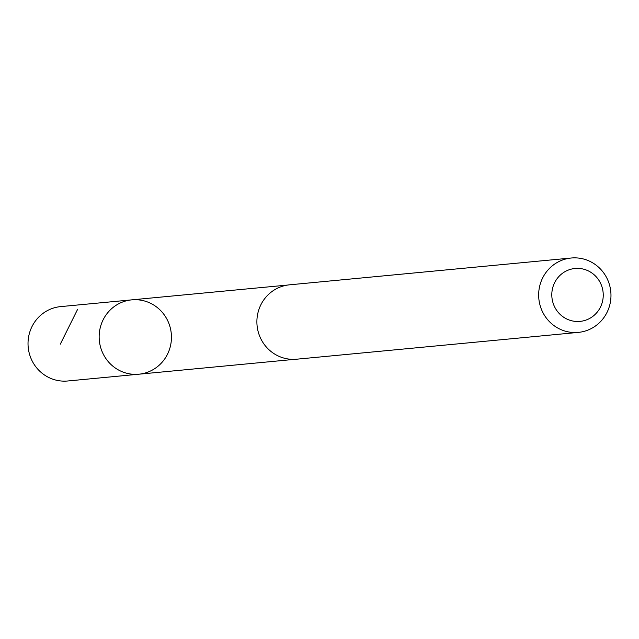 <?xml version="1.0" encoding="UTF-8"?>
<svg xmlns="http://www.w3.org/2000/svg" width="639" height="639" viewBox="0 0 639 639"><rect width="100%" height="100%" fill="white"/><g stroke="black" fill="none" stroke-linecap="round" stroke-linejoin="round"><path stroke-width="0.96" d="M103.079 319.907A37.342 36.135 -95.4 0 1 131.77 299.859A37.342 36.135 -95.4 0 1 171.276 333.606A37.342 36.135 -95.4 0 1 138.847 374.206A37.342 36.135 -95.4 0 1 105.451 357.896A37.342 36.135 -95.4 0 1 103.079 319.907A37.342 36.135 -95.4 0 1 131.77 299.859L60.649 306.608A37.358 36.151 84.6 0 0 31.95 326.665A37.358 36.151 84.6 0 0 34.322 364.677A37.358 36.151 84.6 0 0 67.734 380.988L138.847 374.206A37.342 36.135 -95.4 0 1 105.451 357.896A37.342 36.135 -95.4 0 1 103.079 319.907M571.274 258.012L289.507 284.826A37.358 36.151 84.6 0 0 257.062 325.443A37.358 36.151 84.6 0 0 296.592 359.206L578.359 332.392A37.358 36.151 84.6 0 0 607.05 312.335A37.358 36.151 84.6 0 0 604.678 274.331A37.358 36.151 84.6 0 0 571.274 258.012A37.358 36.151 84.6 0 0 538.829 298.629A37.358 36.151 84.6 0 0 578.359 332.392M600.452 307.127A26.574 25.72 84.6 0 0 576.154 268.404A26.574 25.72 84.6 0 0 555.962 309.292A26.574 25.72 84.6 0 0 600.452 307.127M77.662 309.228L60.298 344.173M287.63 285.058L131.77 299.859M294.707 359.334L138.847 374.206"/></g></svg>
